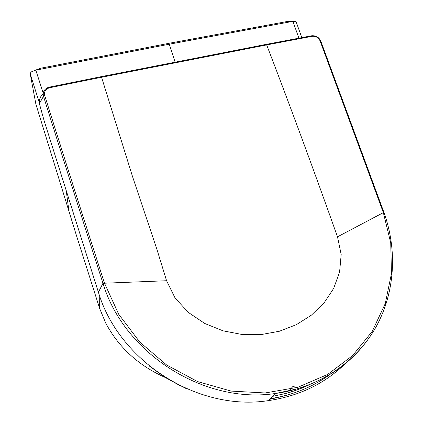 <?xml version="1.0" encoding="UTF-8"?>
<svg xmlns="http://www.w3.org/2000/svg" width="423" height="423" viewBox="0 0 423 423"><rect width="100%" height="100%" fill="white"/><g stroke="black" fill="none" stroke-linecap="round" stroke-linejoin="round"><path stroke-width="0.63" d="M175.09 62.044L169.242 44.209L168.306 43.421L40.592 68.251L31.244 71.905L30.477 72.978L30.276 74.11L39.233 102.361M168.306 43.421L287.037 21.525L292.415 21.451L169.242 44.209L36.399 70.065M34.554 70.472L40.592 68.251M41.158 121.258L35.876 104.143L30.276 74.11M35.833 70.186L43.236 93.261M290.976 393.95L286.212 395.473L269.9 399.27M185.602 388.293L165.266 377.496L149.266 365.985M292.415 21.451L295.55 21.266L296.195 22.001L301.821 37.605M293.409 21.293L287.037 21.525M292.906 21.372L298.908 38.155M288.803 391.101L292.711 386.675L295.376 385.913M374.366 329.818C357.218 358.318 331.78 377.94 298.051 388.679L275.96 393.406C204.378 404.562 124.378 353.686 103.18 283.902L102.963 283.246C81.888 217.882 62.065 155.564 43.495 96.291L39.371 103.609C38.979 99.96 40.079 96.841 42.67 94.25M39.371 103.609L44.108 120.666L98.416 292.277C118.884 361.364 197.858 411.759 268.515 400.607C298.95 396.124 324.531 383.82 345.253 363.695M166.577 280.729L175.111 298.046L188.425 312.47L204.79 323.484L222.995 330.812L241.982 334.477L261.076 334.582L279.381 331.251L296.386 324.663L311.428 315.13L324.081 302.889L333.673 288.396L339.59 272.031L341.181 254.482L337.501 236.827C313.448 169.11 289.84 105.142 266.68 44.917L101.562 77.256L132.41 176.19L157.155 250.109L166.577 280.729L104.502 283.214L118.683 314.226L139.77 342.059L166.519 364.906L197.541 381.567L231.138 391.09L265.158 392.967L297.924 387.262L327.672 374.429L352.756 355.447L372.24 331.362L385.279 303.561L391.444 273.655L390.736 242.855L383.344 212.626L337.501 236.827M383.968 212.795L383.344 212.626L320.126 41.031C318.498 37.605 315.833 36.034 312.126 36.32L266.68 44.917L266.083 44.389L101.256 76.642M49.391 87.106L101.15 76.663L101.562 77.256L49.65 87.746C45.562 89.015 43.918 91.601 44.716 95.508C63.307 154.813 83.167 217.168 104.291 282.564L104.502 283.214L103.18 283.902M44.716 95.508L43.495 96.291C42.586 92.103 44.198 89.137 48.322 87.392L49.317 87.122L49.65 87.746M266.273 44.352L311.465 35.807L312.126 36.32M320.803 41.401L320.126 41.031M72.587 223.127L68.981 211.452L66.348 191.519M35.876 104.143L76.394 235.352L99.638 308.441L99.722 296.169M309.747 384.602L300.23 388.769L292.007 391.687L286.958 393.189L272.978 396.288M270.572 398.619C292.605 395.14 312.237 387.214 329.469 374.831M104.291 282.564L102.963 283.246L98.416 292.277M383.751 212.198L383.127 212.034M99.638 308.441L105.718 323.087C118.8 347.542 138.649 365.678 165.266 377.496L181.282 386.294M270.038 399.132L286.508 395.267M286.958 393.189L298.701 389.361L309.922 384.528M384.031 212.669C397.557 250.622 395.056 293.202 375.471 327.915C355.69 362.437 318.931 387.5 275.96 393.406L268.515 400.607M311.688 35.765C315.997 35.484 319.037 37.282 320.819 41.168M320.835 41.211L383.804 212.045M383.814 212.071L384.021 212.642"/></g></svg>
